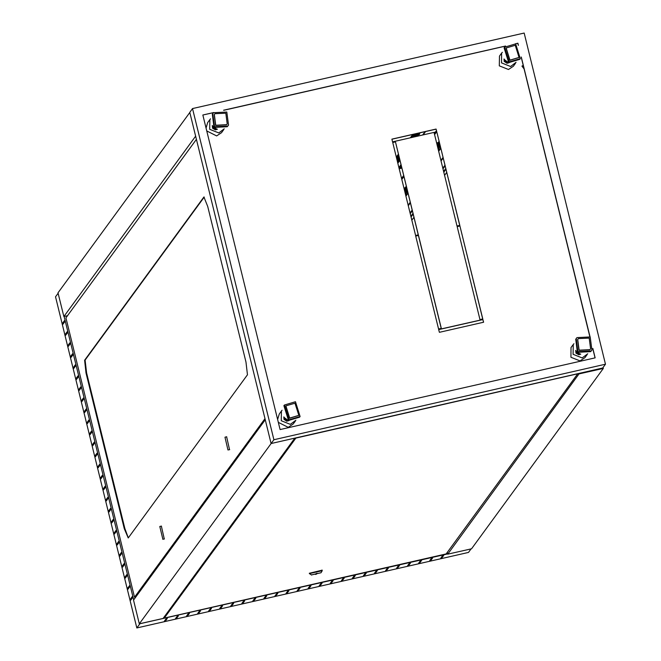 <?xml version="1.0" encoding="UTF-8"?>
<svg xmlns="http://www.w3.org/2000/svg" width="661" height="661" viewBox="0 0 661 661"><rect width="100%" height="100%" fill="white"/><g stroke="black" fill="none" stroke-linecap="round" stroke-linejoin="round"><path stroke-width="0.99" d="M521.934 66.141L523.264 65.447M524.115 68.926L521.959 66.1L523.239 65.365M282.123 410.2L281.404 411.059L281.264 420.76L290.369 424.403L295.864 420.239M281.404 411.059L279.239 414.017L277.653 419.504M278.364 422.387L288.204 427.361L293.104 424.147L295.269 421.189M210.545 118.773L209.826 119.633L209.686 129.341L218.791 132.977L224.286 128.821M209.826 119.633L207.661 122.599L206.075 128.077M206.786 130.961L216.626 135.943L221.526 132.729L223.691 129.763M573.938 343.712L573.219 344.571L573.079 354.271L582.184 357.915L587.679 353.759M573.219 344.571L571.054 347.529L570.914 357.237L580.019 360.873L584.919 357.667L587.084 354.701M502.352 52.293L501.633 53.144L501.492 62.853L510.598 66.497L516.101 62.332M501.633 53.144L499.468 56.111L499.328 65.819L508.433 69.455L513.333 66.24L515.497 63.282M192.533 108.602L189.757 112.411L271.093 443.572L602.7 368.02L605.484 364.211L524.14 33.05L192.533 108.602L273.877 439.763L605.484 364.211M482.894 319.478L483.571 322.238L439.358 332.309L438.681 329.55L482.894 319.478L483.488 322.254M482.827 319.56L438.697 329.616M459.916 225.922L457.148 226.558L479.993 319.552L482.753 318.924L459.916 225.922L482.679 318.941M459.849 226.012L457.164 226.624M436.938 132.374L434.17 133.001L457.015 226.004L459.775 225.376L436.938 132.374L459.701 225.393M436.871 132.456L434.186 133.068M391.923 139.198L436.062 129.143L436.723 131.836M418.248 234.837L395.418 141.9L392.733 142.512M441.226 328.385L418.405 235.456L415.719 236.068M392.584 141.892L391.907 139.132L436.12 129.06L436.797 131.82L392.584 141.892M395.485 141.818L418.33 234.82L415.562 235.448L392.717 142.446L395.418 141.9M418.463 235.366L441.308 328.368L438.54 328.996L415.703 236.002L418.405 235.456M213.759 112.51L202.861 114.989L280.132 429.592L595.156 357.824L592.851 348.43M518.422 45.394L517.885 43.221L515.44 43.775M505.566 46.022L223.625 110.263M590 336.821L521.273 57.003M273.877 439.763L139.339 623.86L133.514 600.13L265.268 419.826M595.082 357.841L592.793 348.545M589.893 336.738L521.215 57.119M518.315 45.32L517.819 43.304L515.563 43.816M505.475 46.113L223.749 110.304M213.668 112.601L202.877 115.055M515.671 43.857L520.323 58.622L509.251 61.911L504.607 47.146L515.671 43.857M518.992 57.524L509.821 60.316L506.053 48.071M515.233 45.279L519.059 57.441L509.945 60.151L506.119 47.989L515.233 45.279M504.211 61.448L504.054 58.994M509.177 62.745L507.012 63.291L504.277 61.366L504.079 59.027M509.127 62.729L507.078 63.208L504.335 61.275L504.103 59.069M509.077 62.712L507.136 63.126L504.401 61.192L504.136 59.11M509.02 62.696L507.202 63.043L504.459 61.109L504.161 60.06M508.953 62.671L507.26 62.952L504.525 61.027L504.219 59.226M508.879 62.646L507.326 62.869L504.583 60.936L504.269 59.292M508.796 62.621L507.384 62.787L504.649 60.853L504.318 59.358M508.697 62.58L507.45 62.704L504.707 60.771L504.384 59.44M508.59 62.539L507.508 62.613L504.773 60.688L504.459 59.531M504.525 59.614L504.764 61.159L507.037 62.754L508.474 62.498L507.574 62.531L504.83 60.605L504.541 59.63M508.334 62.44L504.888 60.515L504.632 59.746L504.888 60.986L507.161 62.588L508.342 62.44M508.177 62.374L504.748 59.878M508.003 62.291L504.88 60.027M505.062 60.217L507.78 62.192L505.045 60.201M507.516 62.051L505.26 60.415M507.152 61.853L505.574 60.705M504.5 60.622L504.483 59.564M507.309 62.688L504.83 61.068L504.574 59.672M508.259 62.407L507.218 62.506L504.954 60.903L504.69 59.804M507.491 62.431L505.012 60.82L504.756 59.887M507.557 62.349L504.847 59.986M507.747 62.258L504.946 60.093M507.574 62.084L505.211 60.366M507.342 61.96L505.401 60.548M507.028 61.779L505.682 60.795M213.586 112.684L226.789 112.031L228.508 125.111L227.723 126.053L214.511 126.705L212.792 113.626L213.586 112.684M227.186 124.012L226.475 124.871L215.602 125.416L214.247 114.56M214.957 113.692L225.831 113.155L227.244 123.929L226.599 124.706L215.726 125.243L214.304 114.469L214.957 113.692M215.519 129.862L212.586 128.242L212.247 125.483M217.353 129.234L215.577 129.779L212.652 128.16L212.272 125.524M217.312 129.217L215.643 129.696L212.71 128.077L212.297 125.565M217.254 129.201L215.701 129.606L212.776 127.986L212.33 125.607M217.196 129.176L215.767 129.523L212.834 127.904L212.371 125.664M217.13 129.151L215.825 129.44L212.9 127.821L212.412 125.722M217.048 129.126L215.891 129.358L212.958 127.738L212.462 125.788M216.965 129.093L215.949 129.275L213.024 127.647L212.52 125.863M216.866 129.06L216.015 129.184L213.082 127.565L212.586 125.945M216.758 129.019L213.148 127.482L212.66 126.036L213.049 127.978L215.065 129.3M212.718 126.111L213.115 127.895L215.536 129.242L216.634 128.969L213.206 127.399L212.743 126.135M216.502 128.912L213.272 127.309L212.842 126.259L213.239 127.73L215.569 129.069M216.337 128.845L213.329 127.226L212.958 126.391L213.363 127.556L216.329 128.837M216.155 128.763L213.098 126.54M215.932 128.655L213.272 126.722M215.651 128.507L213.503 126.945M215.255 128.284L213.842 127.259M216.593 128.953L215.602 129.159L213.173 127.813L212.768 126.168M215.635 128.986L213.296 127.639L212.892 126.309M216.213 128.788L213.42 127.474L213.049 126.491M216.073 128.721L213.486 127.391L213.156 126.598M215.883 128.647L213.28 126.73M215.726 128.548L213.429 126.879M215.486 128.416L213.635 127.069M215.139 128.217L213.941 127.342M576.979 337.622L590.182 336.97L591.901 350.049L591.108 350.991L577.904 351.644L576.185 338.564L576.979 337.622M590.57 348.95L589.86 349.809L578.986 350.347L577.631 339.49M578.342 338.63L589.224 338.093L590.637 348.868L589.984 349.644L579.11 350.181L577.697 339.407L578.342 338.63M578.912 354.8L575.979 353.181L575.632 350.421M580.746 354.164L578.97 354.717L576.045 353.09L575.657 350.454M580.697 354.147L579.036 354.627L576.103 353.007L575.69 350.495M580.647 354.131L579.094 354.544L576.161 352.924L575.723 350.545M580.589 354.114L579.16 354.461L576.227 352.842L575.764 350.594M580.515 354.089L579.218 354.379L576.285 352.759L575.805 350.661M580.441 354.065L579.284 354.288L576.351 352.668L575.855 350.727M580.358 354.032L579.342 354.205L576.409 352.586L575.913 350.801M580.259 353.999L579.408 354.122L576.475 352.503L575.979 350.875M580.151 353.957L576.532 352.42L576.053 350.974L576.442 352.916L578.458 354.238M580.028 353.908L576.599 352.33L576.136 351.074M579.887 353.85L576.656 352.247L576.235 351.189M579.73 353.784L576.723 352.164L576.351 351.322L576.756 352.495L579.714 353.775M579.54 353.701L576.491 351.478M579.317 353.594L576.665 351.66L579.276 353.585M579.036 353.445L576.888 351.883M578.639 353.222L577.227 352.189M580.052 353.916L578.929 354.172L576.508 352.834L576.111 351.049M579.986 353.891L578.995 354.089L576.566 352.743L576.161 351.107M578.962 354.007L576.632 352.66L576.218 351.173M579.028 353.924L576.689 352.577L576.276 351.247M579.598 353.726L576.813 352.412L576.442 351.421M579.466 353.66L576.879 352.321L576.541 351.536M579.119 353.486L576.822 351.817M578.879 353.354L577.02 352.007M578.532 353.148L577.326 352.28M289.022 419.818L284.379 405.053L295.442 401.764L300.086 416.529L289.022 419.818M298.764 415.43L289.592 418.223L285.825 405.978M289.716 418.058L285.882 405.895L294.996 403.185L298.83 415.348L289.716 418.058M288.964 420.66L286.75 421.247L284.015 419.314L283.833 416.917M288.923 420.644L286.816 421.156L284.073 419.231L283.858 416.951M288.874 420.627L286.874 421.074L284.139 419.14L283.891 417M288.816 420.611L286.94 420.991L284.197 419.057L283.924 417.05M288.758 420.594L286.998 420.908L284.263 418.975L283.966 417.099M288.683 420.57L287.064 420.817L284.321 418.892L284.007 417.165M288.601 420.536L287.122 420.735L284.387 418.801L284.065 417.231M288.51 420.503L299.598 417.207L288.526 420.495L283.883 405.73L288.518 420.512L287.188 420.652L284.445 418.719L284.123 417.306M288.419 420.47L287.246 420.57L284.511 418.636L284.189 417.397M288.303 420.429L287.312 420.479L284.569 418.553L284.263 417.488L284.503 419.107L286.99 420.718M288.179 420.379L284.627 418.471L284.354 417.595M288.031 420.313L284.461 417.719M287.865 420.239L284.585 417.859M287.667 420.148L284.734 418.016M287.428 420.032L284.916 418.206M287.122 419.875L285.172 418.454M286.651 419.595L285.585 418.818M287.048 420.636L284.569 419.024L284.313 417.545M287.105 420.553L284.627 418.934L284.362 417.612M287.171 420.462L284.693 418.851L284.428 417.678M287.229 420.379L284.751 418.768L284.494 417.752M287.295 420.297L284.817 418.686L284.569 417.843M287.353 420.214L284.66 417.942M287.419 420.123L284.767 418.058M287.444 420.041L284.899 418.19M287.238 419.933L285.065 418.355M286.973 419.785L285.296 418.57M195.606 136.249L63.853 316.545L67.546 315.702M189.781 112.51L58.028 292.815L63.853 316.545M294.847 438.16L163.102 618.448L139.339 623.86M471.045 548.87L468.467 552.398L136.86 627.95L55.516 296.789L58.127 293.22M131.151 599.634L130.994 598.998L132.349 597.139M128.441 588.596L128.284 587.96L129.639 586.1M125.722 577.557L126.929 575.062M123.012 566.518L124.218 564.023M120.302 555.48L120.145 554.843L121.508 552.984M117.592 544.441L117.435 543.805L118.79 541.946M114.882 533.402L114.725 532.766L116.08 530.907M112.172 522.364L112.015 521.727L113.37 519.868M109.462 511.325L109.305 510.689L110.66 508.83M106.743 500.286L107.95 497.791M104.033 489.247L103.876 488.611L105.239 486.752M101.323 478.209L101.166 477.573L102.521 475.713M98.613 467.17L98.456 466.534L99.811 464.675M63.365 323.667L63.208 323.031L64.563 321.172M66.075 334.706L65.918 334.069L67.273 332.21M68.785 345.744L68.628 345.108L69.992 343.249M71.495 356.783L72.702 354.288M74.214 367.822L74.057 367.185L75.412 365.326M76.924 378.86L76.767 378.224L78.122 376.365M79.634 389.899L79.477 389.263L80.832 387.404M82.344 400.938L82.187 400.302L83.542 398.443M85.054 411.977L84.897 411.34L86.261 409.481M87.764 423.015L88.971 420.52M90.474 434.054L91.681 431.559M93.193 445.093L93.036 444.456L94.391 442.597M95.903 456.131L95.746 455.495L97.101 453.636M443.027 555.587L441.284 557.446M431.972 558.099L430.228 559.958M420.917 560.619L419.173 562.478M409.861 563.139L408.126 564.998M398.806 565.659L397.071 567.518M387.759 568.179L386.016 570.038M376.704 570.691L374.961 572.55M365.649 573.211L363.905 575.07M354.593 575.731L352.858 577.59M343.546 578.251L341.803 580.11M332.491 580.771L330.748 582.63M321.436 583.283L319.693 585.142M310.381 585.803L308.646 587.662M166.688 618.547L164.944 620.406M177.743 616.027L176 617.886M188.798 613.507L187.055 615.366M199.845 610.987L198.11 612.846M210.9 608.467L209.157 610.326M221.956 605.955L220.212 607.814M233.011 603.435L231.267 605.294M244.066 600.915L242.323 602.774M255.113 598.395L253.378 600.254M266.168 595.875L264.425 597.734M277.223 593.363L275.48 595.222M288.279 590.843L286.535 592.702M299.326 588.323L297.59 590.182M447.704 553.951L139.562 623.81M133.687 599.891L64.076 316.495M441.878 557.892L440.771 558.14L442.564 555.686L443.671 555.438L441.878 557.892L441.738 557.339M430.823 560.412L429.716 560.66L431.509 558.206L432.616 557.958L430.823 560.412L430.691 559.859M419.768 562.924L418.661 563.18L420.462 560.726L421.561 560.47L419.768 562.924L419.636 562.379M408.713 565.444L407.614 565.7L409.407 563.246L410.514 562.99L408.713 565.444L408.581 564.891M397.666 567.964L396.559 568.22L398.352 565.766L399.459 565.51L397.666 567.964L397.525 567.411M386.611 570.484L385.503 570.732L387.296 568.278L388.404 568.03L386.611 570.484L386.478 569.931M375.555 573.004L374.448 573.252L376.241 570.798L377.348 570.55L375.555 573.004L375.423 572.451M364.5 575.516L363.401 575.772L365.194 573.318L366.293 573.062L364.5 575.516L364.368 574.971M353.453 578.036L352.346 578.292L354.139 575.838L355.246 575.582L353.453 578.036L353.313 577.483M342.398 580.556L341.291 580.812L343.084 578.358L344.191 578.102L342.398 580.556L342.258 580.003M331.343 583.076L330.236 583.324L332.029 580.87L333.136 580.622L331.343 583.076L331.211 582.523M320.288 585.596L319.18 585.844L320.973 583.39L322.081 583.142L320.288 585.596L320.155 585.043M309.232 588.108L308.133 588.364L309.926 585.91L311.025 585.654L309.232 588.108L309.1 587.563M165.539 620.853L164.432 621.1L166.225 618.646L167.332 618.399L165.539 620.853L165.407 620.299M176.594 618.332L175.487 618.589L177.28 616.135L178.387 615.878L176.594 618.332L176.462 617.779M187.65 615.812L186.542 616.069L188.335 613.615L189.443 613.358L187.65 615.812L187.509 615.259M198.705 613.292L197.598 613.548L199.391 611.095L200.498 610.838L198.705 613.292L198.564 612.747M209.752 610.781L208.653 611.028L210.446 608.574L211.545 608.327L209.752 610.781L209.62 610.227M220.807 608.26L219.7 608.508L221.493 606.054L222.6 605.807L220.807 608.26L220.675 607.707M231.862 605.74L230.755 605.997L232.548 603.543L233.655 603.286L231.862 605.74L231.73 605.187M242.918 603.22L241.81 603.476L243.603 601.023L244.71 600.766L242.918 603.22L242.777 602.667M253.973 600.7L252.866 600.956L254.659 598.502L255.766 598.246L253.973 600.7L253.832 600.155M265.02 598.188L263.921 598.436L265.714 595.982L266.813 595.735L265.02 598.188L264.887 597.635M276.075 595.668L274.968 595.916L276.761 593.462L277.868 593.214L276.075 595.668L275.943 595.115M287.13 593.148L286.023 593.404L287.816 590.951L288.923 590.694L287.13 593.148L286.99 592.595M298.185 590.628L297.078 590.884L298.871 588.43L299.978 588.174L298.185 590.628L298.045 590.075M136.86 627.95L139.645 624.141M132.506 597.775L130.713 600.229L130.44 599.122L132.233 596.668L132.506 597.775M129.796 586.737L128.003 589.191L127.73 588.083L129.523 585.629L129.796 586.737M127.086 575.698L125.293 578.152L125.02 577.045L126.813 574.591L127.086 575.698M124.367 564.659L122.574 567.113L122.31 566.006L124.103 563.552L124.367 564.659M121.657 553.621L119.864 556.075L119.591 554.967L121.393 552.513L121.657 553.621M118.947 542.582L117.154 545.036L116.881 543.929L118.674 541.475L118.947 542.582M116.237 531.543L114.444 533.997L114.171 532.89L115.964 530.436L116.237 531.543M113.527 520.504L111.734 522.958L111.461 521.851L113.254 519.397L113.527 520.504M110.817 509.466L109.024 511.92L108.751 510.813L110.544 508.359L110.817 509.466M108.107 498.427L106.314 500.881L106.041 499.774L107.834 497.32L108.107 498.427M105.388 487.388L103.595 489.842L103.331 488.735L105.124 486.281L105.388 487.388M102.678 476.35L100.885 478.804L100.612 477.696L102.405 475.242L102.678 476.35M99.968 465.311L98.175 467.765L97.902 466.658L99.695 464.204L99.968 465.311M64.72 321.808L62.927 324.262L62.655 323.155L64.448 320.701L64.72 321.808M67.43 332.847L65.637 335.301L65.365 334.193L67.158 331.739L67.43 332.847M70.14 343.885L68.347 346.339L68.083 345.232L69.876 342.778L70.14 343.885M72.859 354.924L71.066 357.378L70.793 356.271L72.586 353.817L72.859 354.924M75.569 365.963L73.776 368.417L73.503 367.309L75.296 364.855L75.569 365.963M78.279 377.001L76.486 379.455L76.213 378.348L78.006 375.894L78.279 377.001M80.989 388.04L79.196 390.494L78.923 389.387L80.716 386.933L80.989 388.04M83.699 399.079L81.906 401.533L81.633 400.426L83.426 397.972L83.699 399.079M86.409 410.117L84.616 412.571L84.352 411.464L86.145 409.01L86.409 410.117M89.128 421.156L87.326 423.61L87.062 422.503L88.855 420.049L89.128 421.156M91.838 432.195L90.045 434.649L89.772 433.542L91.565 431.088L91.838 432.195M94.548 443.234L92.755 445.688L92.482 444.58L94.275 442.126L94.548 443.234M96.985 453.165L97.258 454.272L95.465 456.726L95.192 455.619L96.985 453.165M95.192 455.619L95.746 455.495M92.482 444.58L93.036 444.456M89.772 433.542L90.326 433.418M87.062 422.503L87.616 422.379M84.352 411.464L84.897 411.34M81.633 400.426L82.187 400.302M78.923 389.387L79.477 389.263M76.213 378.348L76.767 378.224M73.503 367.309L74.057 367.185M70.793 356.271L71.347 356.147M68.083 345.232L68.628 345.108M65.365 334.193L65.918 334.069M62.655 323.155L63.208 323.031M97.902 466.658L98.456 466.534M100.612 477.696L101.166 477.573M103.331 488.735L103.876 488.611M106.041 499.774L106.595 499.65M108.751 510.813L109.305 510.689M111.461 521.851L112.015 521.727M114.171 532.89L114.725 532.766M116.881 543.929L117.435 543.805M119.591 554.967L120.145 554.843M122.31 566.006L122.863 565.882M125.02 577.045L125.573 576.921M127.73 588.083L128.284 587.96M130.44 599.122L130.994 598.998M603.088 367.483L603.319 368.4L471.524 548.762L447.753 554.174L447.299 552.307M447.753 554.174L579.433 373.316M603.319 368.4L579.557 373.82M444.936 165.275L442.812 168.183M412.175 210.107L410.051 213.007M445.093 165.936L442.977 168.844M412.34 210.768L410.217 213.668M311.562 574.896L320.973 572.74L311.562 574.896M311.587 575.045L309.497 573.624L322.213 570.724M322.072 570.17L309.414 573.285M446.142 553.893L577.722 373.837L295.855 438.053L164.275 618.118L446.142 553.893M164.044 617.159L164.275 618.118M316.479 574.169L317.156 573.236L315.371 574.417L316.479 574.169L316.512 573.384M315.884 573.723L316.338 573.616M229.541 449.604L226.632 436.855M224.98 437.235L227.995 450.001L224.98 437.235M161.367 526.173L164.275 538.913M162.829 539.244L159.805 526.478L162.829 539.244M124.276 528.626L86.046 372.986L84.575 360.253L203.96 196.986L207.736 206.455L245.966 362.104L247.437 374.828L128.226 537.971L124.276 528.626L124.83 528.503L128.3 537.864M264.978 418.677L134.547 597.172L65.943 317.891L196.383 139.397M204.257 197.094L85.12 360.121L86.599 372.854L124.83 528.503M135.893 596.866L134.547 597.172M411.811 220.187L413.935 217.279M444.572 175.355L446.696 172.455M410.861 216.312L412.985 213.404M411.035 217.015L413.158 214.114M443.795 172.191L445.919 169.282M443.622 171.48L445.745 168.58M437.565 143.396L438.97 148.105L438.417 148.874L437.194 143.9L437.268 142.693L437.797 143.338M404.582 188.534L405.986 193.243L405.433 194.004L404.21 189.038L404.284 187.831L404.821 188.476M401.863 168.117L399.178 168.729M399.062 168.266L401.748 167.654M401.665 167.316L399.029 167.919M399.467 167.324L401.549 166.853M412.679 137.314L413.084 136.761L418.058 135.629L417.653 136.183M419.462 133.704L414.488 134.836L415.05 134.076L420.024 132.935L419.462 133.704L419.322 133.101M414.067 135.414L419.595 134.456L413.513 136.174L414.067 135.414M396.856 159.268L399.533 158.657M399.682 159.26L396.997 159.871M399.161 157.136L398.005 157.401L399.013 156.533M399.426 158.194L397.021 158.747L397.575 157.979L399.277 157.599M397.583 162.234L398.823 161.953L397.732 162.837M399.897 160.102L397.211 160.714M397.063 160.119L399.748 159.508M397.319 161.177L400.062 160.78M400.095 160.929L397.468 161.78M413.786 134.216L411.299 137.628M398.633 154.963L396.509 157.872M412.819 134.439L410.324 137.852M398.426 154.137L396.303 157.037M405.912 196.143L408.035 193.235M438.664 151.311L440.788 148.411M440.276 146.321L439.061 141.355M439.4 147.527L438.177 142.561L438.73 141.801L439.953 146.767L439.4 147.527M407.515 191.153L407.201 191.591L405.978 186.617L406.3 186.179M406.416 192.665L405.193 187.691L405.747 186.931L406.969 191.897L406.416 192.665M405.738 195.433L407.862 192.533M438.491 150.601L440.614 147.7M404.4 188.782L404.871 188.674M404.21 189.038L404.92 188.881M405.193 187.691L405.895 187.534M405.978 186.617L406.383 186.526M437.384 143.652L437.846 143.544M437.194 143.9L437.896 143.743M438.177 142.561L438.879 142.396M399.244 161.375L399.095 160.772M399.434 161.119L399.335 160.714M398.261 162.713L398.112 162.11M418.487 135.042L418.339 134.439M417.463 136.224L417.355 135.786M519.827 59.3L508.747 62.597L504.112 47.815L508.755 62.588L519.827 59.3L520.323 58.622M228.012 125.788L227.219 126.738L214.007 127.399L212.305 114.303L214.024 127.383L227.227 126.73L228.508 125.111M591.405 350.727L590.612 351.669L577.4 352.338L575.69 339.242L577.408 352.321L590.62 351.669L591.901 350.049M443.159 158.045L441.036 160.954M410.398 202.877L408.275 205.778M86.599 372.854L86.046 372.986M85.12 360.121L84.575 360.253M436.434 130.671L435.351 132.15M434.781 132.935L434.31 133.572M403.673 175.504L401.549 178.404M425.122 131.638L422.627 135.051M401.004 164.639L398.88 167.539M401.805 179.428L403.929 176.52M434.566 134.596L435.979 132.663M401.665 168.167L401.549 167.696M504.112 47.815L504.607 47.146M212.305 114.303L212.792 113.626M575.69 339.242L576.185 338.564M283.883 405.73L284.379 405.053M299.598 417.207L300.086 416.529M443.01 157.434L440.887 160.342M410.25 202.266L408.126 205.174M309.331 573.186L309.464 573.74M322.114 570.046L322.246 570.6M320.973 572.74L322.221 570.707M229.656 449.62L227.995 450.001M164.391 538.938L162.73 539.318M161.466 526.098L159.805 526.478M226.731 436.789L225.07 437.169M398.988 167.977L401.111 165.068M423.139 134.935L425.626 131.522"/></g></svg>

